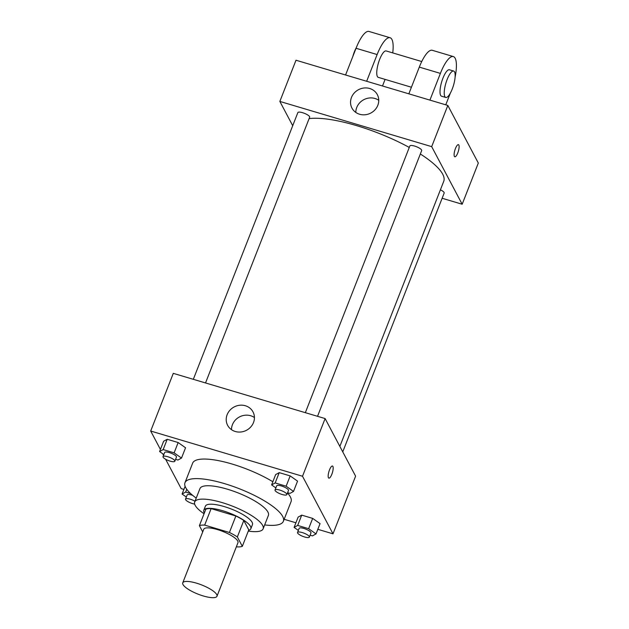 <?xml version="1.0" encoding="UTF-8"?>
<svg xmlns="http://www.w3.org/2000/svg" width="629" height="629" viewBox="0 0 629 629"><rect width="100%" height="100%" fill="white"/><g stroke="black" fill="none" stroke-linecap="round" stroke-linejoin="round"><path stroke-width="0.94" d="M216.73 594.578A18.383 4.946 21.4 0 1 216.974 596.261A18.383 4.946 21.4 0 1 198.056 594.153A18.383 4.946 21.4 0 1 182.748 582.847A18.383 4.946 21.4 0 1 199.063 583.987A18.383 4.946 21.4 0 1 216.73 594.578M182.748 582.847L203.741 529.288A18.383 4.946 21.4 0 1 220.056 530.428A18.383 4.946 21.4 0 1 237.723 541.019A18.383 4.946 21.4 0 1 237.966 542.701L216.974 596.261M199.393 525.647L205.848 509.168A24.68 6.644 21.4 0 1 211.124 508.625L235.875 516L229.412 532.48L204.669 525.105A24.68 6.644 21.4 0 0 199.393 525.647L202.711 531.914M236.402 546.687L237.039 546.876A24.68 6.644 21.4 0 0 242.314 546.334L237.345 536.954A24.68 6.644 21.4 0 0 229.412 532.48M242.314 546.334L248.777 529.854L243.808 520.474L237.345 536.954M235.875 516A24.68 6.644 21.4 0 1 243.808 520.474M248.589 530.341A25.27 6.801 -158.6 0 0 250.837 528.73A25.27 6.801 -158.6 0 0 229.789 513.178A25.27 6.801 -158.6 0 0 203.78 510.292A25.27 6.801 -158.6 0 0 204.346 512.997M203.78 510.292L205.4 506.172A25.27 6.801 21.4 0 1 227.824 507.737A25.27 6.801 21.4 0 1 252.119 522.298A25.27 6.801 21.4 0 1 252.457 524.61L250.837 528.73M211.124 508.625L204.669 525.105M248.29 531.088A36.757 9.891 -158.6 0 0 263.15 528.8A36.757 9.891 -158.6 0 0 232.533 506.18A36.757 9.891 -158.6 0 0 194.699 501.981A36.757 9.891 -158.6 0 0 204.048 513.751M263.15 528.8L268.394 515.41A36.757 9.891 -158.6 0 0 237.786 492.79A36.757 9.891 -158.6 0 0 199.951 488.591L194.699 501.981M264.667 524.924A52.836 14.223 -158.6 0 0 283.372 521.284A52.836 14.223 -158.6 0 0 239.366 488.757A52.836 14.223 -158.6 0 0 184.981 482.718A52.836 14.223 -158.6 0 0 196.224 498.105M184.981 482.718L192.647 463.148A52.836 14.223 21.4 0 1 222.847 461.576A52.836 14.223 21.4 0 1 272.844 481.743M287.484 492.987A52.836 14.223 21.4 0 1 290.346 496.879A52.836 14.223 21.4 0 1 291.038 501.714L283.372 521.284M175.585 459.335L177.936 460.035L181.506 458.069L185.547 447.769L178.156 442.541L167.204 439.278L163.626 441.244L159.593 451.543L163.839 454.555M317.826 529.311L333 533.832L302.51 476.247L150.685 431.03L160.426 449.428M162.714 453.761L163.54 455.317M165.624 459.249L181.176 488.615L183.896 489.425M284.151 519.287L295.905 522.785M310.097 535.185L312.448 535.884L316.017 533.919L320.059 523.619L312.668 518.39L301.716 515.127L298.138 517.093L294.105 527.393L298.35 530.396M287.602 492.704L289.953 493.403L293.523 491.43L297.556 481.13L290.173 475.901L279.221 472.638L275.644 474.604L271.61 484.904L275.856 487.915M150.685 431.03L173.29 373.351L325.114 418.568L355.605 476.153L333 533.832M325.114 418.568L302.51 476.247M253.503 422.546A14.357 13.201 152.1 0 1 240.938 431.989A14.357 13.201 152.1 0 1 227.635 425.338A14.357 13.201 152.1 0 1 234.145 406.955A14.357 13.201 152.1 0 1 253.007 411.901A14.357 13.201 152.1 0 1 253.503 422.546M332.474 466.026A6.321 1.816 -73.4 0 1 332.89 466.411A6.321 1.816 -73.4 0 1 332.143 473.456A6.321 1.816 -73.4 0 1 328.873 478.134A6.321 1.816 -73.4 0 1 328.928 471.561A6.321 1.816 -73.4 0 1 332.474 466.026A6.321 1.816 -73.4 0 1 332.89 466.419A6.321 1.816 -73.4 0 1 332.136 473.448A6.321 1.816 -73.4 0 1 328.865 478.134M231.503 429.686A14.357 13.201 152.1 0 1 239.437 416.948A14.357 13.201 152.1 0 1 254.431 417.546M420.337 153.987A78.106 21.024 21.4 0 1 442.706 174.186A78.106 21.024 21.4 0 1 443.736 181.333L339.857 446.401M309.114 118.622A78.106 21.024 21.4 0 1 409.282 147.453M317.535 416.312L421.674 150.583A6.337 1.706 -158.6 0 0 416.39 146.683A6.337 1.706 -158.6 0 0 409.864 145.952L305.34 412.679M440.41 189.824A6.337 1.706 21.4 0 1 444.09 192.49A6.337 1.706 21.4 0 1 444.168 193.072L342.75 451.866M193.323 379.318L297.855 112.591A6.337 1.706 21.4 0 1 303.477 112.984A6.337 1.706 21.4 0 1 309.578 116.64A6.337 1.706 21.4 0 1 309.657 117.222L205.526 382.951M447.824 105.444L478.315 163.037L462.173 204.236L442.132 198.269L462.173 204.236L431.683 146.643L279.85 101.426L292.713 125.714L279.85 101.426L296 60.227L447.824 105.444L431.683 146.643L279.85 101.426M293.523 491.43L286.14 486.201L275.18 482.938L271.61 484.904M275.046 489.975L276.666 485.855A6.337 1.706 21.4 0 1 282.287 486.248A6.337 1.706 21.4 0 1 288.389 489.905A6.337 1.706 21.4 0 1 288.467 490.478L286.855 494.598A6.337 1.706 21.4 0 1 280.33 493.875A6.337 1.706 21.4 0 1 275.046 489.975A6.337 1.706 21.4 0 1 280.676 490.368A6.337 1.706 21.4 0 1 286.769 494.024A6.337 1.706 21.4 0 1 286.855 494.598M297.556 481.13L290.173 475.901L286.14 486.201M290.173 475.901L279.221 472.638L275.18 482.938M279.221 472.638L275.644 474.604M181.506 458.069L174.123 452.841L163.17 449.578L159.593 451.543M163.029 456.615L164.649 452.495A6.337 1.706 21.4 0 1 170.278 452.888A6.337 1.706 21.4 0 1 176.372 456.544A6.337 1.706 21.4 0 1 176.458 457.118L174.838 461.238A6.337 1.706 21.4 0 1 168.313 460.514A6.337 1.706 21.4 0 1 163.029 456.615A6.337 1.706 21.4 0 1 168.658 457.008A6.337 1.706 21.4 0 1 174.76 460.664A6.337 1.706 21.4 0 1 174.838 461.238M185.547 447.769L178.156 442.541L174.123 452.841M178.156 442.541L167.204 439.278L163.17 449.578M167.204 439.278L163.626 441.244M316.017 533.919L308.635 528.69L297.674 525.427L294.105 527.393M297.541 532.464L299.16 528.344A6.337 1.706 21.4 0 1 304.782 528.737A6.337 1.706 21.4 0 1 310.883 532.386A6.337 1.706 21.4 0 1 310.962 532.967L309.35 537.087A6.337 1.706 21.4 0 1 302.824 536.364A6.337 1.706 21.4 0 1 297.541 532.464A6.337 1.706 21.4 0 1 303.17 532.857A6.337 1.706 21.4 0 1 309.264 536.506A6.337 1.706 21.4 0 1 309.35 537.087M320.059 523.619L312.668 518.39L308.635 528.69M312.668 518.39L301.716 515.127L297.674 525.427M301.716 515.127L298.138 517.093M190.611 493.537L185.665 492.067L182.088 494.032L186.333 497.036M194.675 504.104A6.337 1.706 21.4 0 1 188.338 501.856A6.337 1.706 21.4 0 1 185.531 499.104L187.143 494.984A6.337 1.706 21.4 0 1 192.655 495.33M185.115 486.311L182.088 494.032M186.75 489.283L185.665 492.067M185.531 499.104A6.337 1.706 21.4 0 1 189.062 498.891A6.337 1.706 21.4 0 1 194.998 501.234M457.77 152.918A6.321 1.816 106.6 0 0 458.415 144.662A6.321 1.816 -73.4 0 1 457.778 152.918A6.321 1.816 -73.4 0 1 454.806 156.778A6.321 1.816 106.6 0 0 457.77 152.918M454.806 156.778A6.321 1.816 -73.4 0 1 454.869 150.205A6.321 1.816 -73.4 0 1 458.415 144.662M462.173 204.236L431.683 146.643M351.469 97.456A14.357 13.201 152.1 0 1 364.034 88.005A14.357 13.201 152.1 0 1 377.337 94.657A14.357 13.201 152.1 0 1 370.819 113.039A14.357 13.201 152.1 0 1 351.957 108.094A14.357 13.201 152.1 0 1 351.469 97.456M378.76 100.302A14.357 13.201 -27.9 0 0 356.761 107.449A14.357 13.201 -27.9 0 0 355.825 112.449M408.834 93.839L419.307 67.114L440.394 73.396A27.566 7.933 -73.4 0 1 453.344 56.571A27.566 7.933 -73.4 0 1 455.097 77.163M453.344 56.571L432.257 50.289A27.566 7.933 106.6 0 0 419.307 67.114M411.421 87.234L378.281 77.359A13.783 3.963 -73.4 0 1 378.414 63.018A13.783 3.963 -73.4 0 1 386.151 50.941L421.744 61.54M345.573 74.993L356.045 48.276L377.133 54.55L366.66 81.275M385.09 79.388L382.503 85.992M377.133 54.55A27.566 7.933 -73.4 0 1 390.082 37.732A27.566 7.933 -73.4 0 1 392.732 52.899M445.764 97.456L441.542 96.206A13.783 3.963 -73.4 0 1 441.676 81.864A13.783 3.963 -73.4 0 1 449.413 69.78L453.627 71.038A13.783 3.963 -73.4 0 1 454.539 71.887A13.783 3.963 -73.4 0 1 452.896 87.242A13.783 3.963 -73.4 0 1 445.764 97.456A13.783 3.963 -73.4 0 1 445.898 83.114A13.783 3.963 -73.4 0 1 453.627 71.038M429.921 100.113L440.394 73.396M450.348 93.123L445.764 104.831M356.045 48.276A27.566 7.933 -73.4 0 1 368.995 31.45L390.082 37.732M356.266 47.725A13.783 3.963 106.6 0 0 352.814 56.516"/></g></svg>
